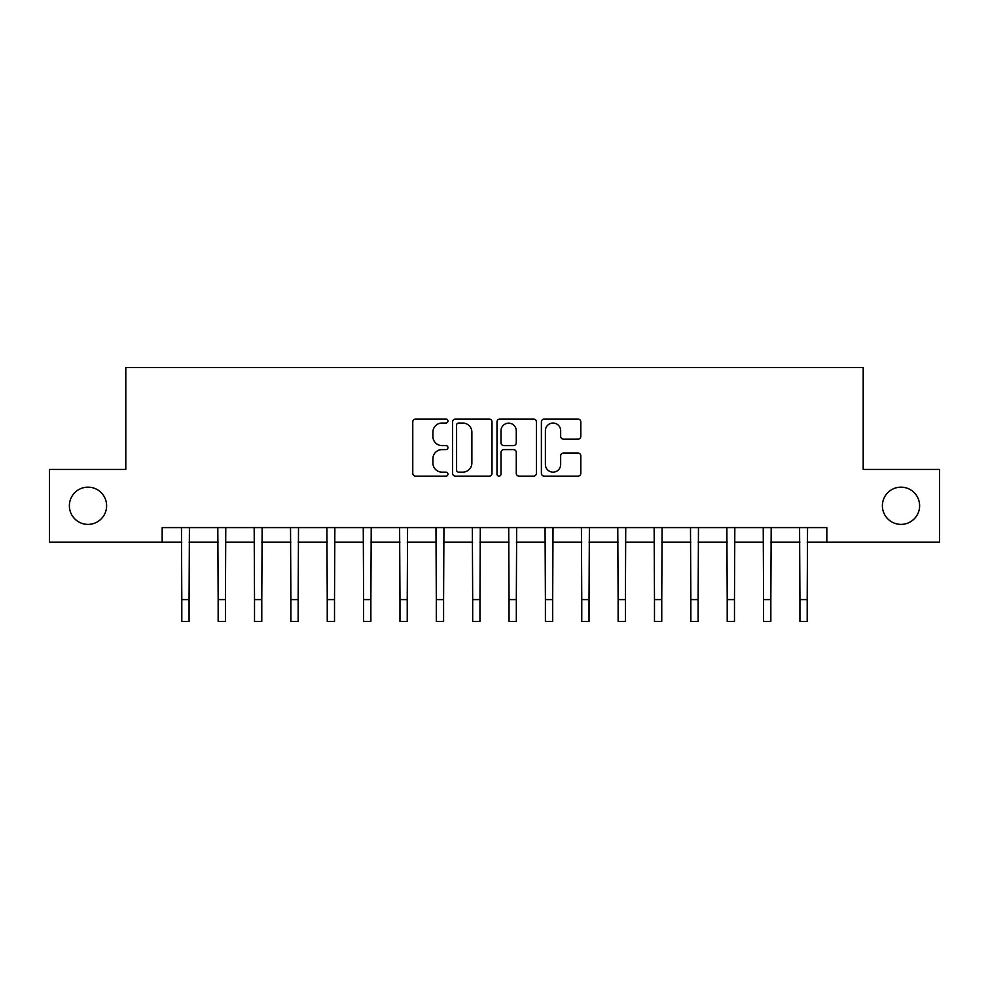 <?xml version="1.0" encoding="UTF-8"?>
<svg xmlns="http://www.w3.org/2000/svg" width="989" height="989" viewBox="0 0 989 989"><rect width="100%" height="100%" fill="white"/><g stroke="black" fill="none" stroke-linecap="round" stroke-linejoin="round"><path stroke-width="1.48" d="M447.955 421.042A2.003 2.003 0 0 0 445.965 419.039L415.627 419.039A2.856 2.856 0 0 0 412.772 421.895L412.772 473.286A2.856 2.856 0 0 0 415.627 476.142L445.965 476.142A2.003 2.003 0 0 0 447.955 474.151A2.003 2.003 0 0 0 445.965 472.149L442.034 472.149A9.136 9.136 0 0 1 432.898 463.013L432.898 458.735A9.136 9.136 0 0 1 442.034 449.599L445.965 449.599A2.003 2.003 0 0 0 447.955 447.597A2.003 2.003 0 0 0 445.965 445.594L442.034 445.594A9.136 9.136 0 0 1 432.898 436.458L432.898 432.181A9.136 9.136 0 0 1 442.034 423.045L445.965 423.045A2.003 2.003 0 0 0 447.955 421.042M882.386 505.775A18.618 18.618 0 0 0 901.004 524.393A18.618 18.618 0 0 0 919.622 505.775A18.618 18.618 0 0 0 901.004 487.157A18.618 18.618 0 0 0 882.386 505.775M69.378 505.775A18.618 18.618 0 0 0 87.996 524.393A18.618 18.618 0 0 0 106.614 505.775A18.618 18.618 0 0 0 87.996 487.157A18.618 18.618 0 0 0 69.378 505.775M577.947 439.178A2.856 2.856 0 0 0 580.803 436.322L580.803 421.895A2.856 2.856 0 0 0 577.947 419.039L544.247 419.039A2.856 2.856 0 0 0 541.391 421.895L541.391 473.286A2.856 2.856 0 0 0 544.247 476.142L577.947 476.142A2.856 2.856 0 0 0 580.803 473.286L580.803 455.88A2.856 2.856 0 0 0 577.947 453.024L563.52 453.024A2.856 2.856 0 0 0 560.664 455.88L560.664 464.509A7.64 7.64 0 0 1 553.036 472.149A7.64 7.64 0 0 1 545.396 464.509L545.396 430.672A7.64 7.64 0 0 1 553.036 423.045A7.64 7.64 0 0 1 560.664 430.672L560.664 436.322A2.856 2.856 0 0 0 563.52 439.178L577.947 439.178M162.171 542.133L49.45 542.133L49.45 469.416L125.801 469.416L125.801 367.599L863.199 367.599L863.199 469.416L939.55 469.416L939.55 542.133L826.829 542.133L826.829 527.582L162.171 527.582L162.171 542.133L181.803 542.133M492.003 421.895A2.856 2.856 0 0 0 489.147 419.039L455.459 419.039A2.856 2.856 0 0 0 452.603 421.895L452.603 473.286A2.856 2.856 0 0 0 455.459 476.142L489.147 476.142A2.856 2.856 0 0 0 492.003 473.286L492.003 421.895M499.853 419.039L533.541 419.039A2.856 2.856 0 0 1 536.397 421.895L536.397 473.286A2.856 2.856 0 0 1 533.541 476.142L519.126 476.142A2.856 2.856 0 0 1 516.27 473.286L516.27 452.455A2.856 2.856 0 0 0 513.415 449.599L503.846 449.599A2.856 2.856 0 0 0 500.99 452.455L500.99 474.151A2.003 2.003 0 0 1 499 476.142A2.003 2.003 0 0 1 496.997 474.151L496.997 421.895A2.856 2.856 0 0 1 499.853 419.039M189.072 542.133L218.161 542.133M225.43 542.133L254.519 542.133M261.788 542.133L290.877 542.133M298.159 542.133L327.248 542.133M334.517 542.133L363.606 542.133M370.875 542.133L399.964 542.133M407.233 542.133L436.322 542.133M443.591 542.133L472.68 542.133M479.962 542.133L509.038 542.133M516.32 542.133L545.409 542.133M552.678 542.133L581.767 542.133M589.036 542.133L618.125 542.133M625.394 542.133L654.483 542.133M661.752 542.133L690.841 542.133M698.123 542.133L727.212 542.133M734.481 542.133L763.57 542.133M770.839 542.133L799.928 542.133M807.197 542.133L826.829 542.133M458.599 423.045A2.003 2.003 0 0 0 456.597 425.035L456.597 470.146A2.003 2.003 0 0 0 458.599 472.149L462.741 472.149A9.136 9.136 0 0 0 471.877 463.013L471.877 432.181A9.136 9.136 0 0 0 462.741 423.045L458.599 423.045M516.27 430.821A7.64 7.64 0 0 0 508.63 423.181A7.64 7.64 0 0 0 500.99 430.821L500.99 442.738A2.856 2.856 0 0 0 503.846 445.594L513.415 445.594A2.856 2.856 0 0 0 516.27 442.738L516.27 430.821M181.457 527.582L181.803 599.581L189.072 599.581L189.418 527.582M181.803 599.581L181.803 621.401L189.072 621.401L189.072 599.581M217.815 527.582L218.161 599.581L225.43 599.581L225.776 527.582M218.161 599.581L218.161 621.401L225.43 621.401L225.43 599.581M254.173 527.582L254.519 599.581L261.788 599.581L262.134 527.582M254.519 599.581L254.519 621.401L261.788 621.401L261.788 599.581M290.531 527.582L290.877 599.581L298.159 599.581L298.505 527.582M290.877 599.581L290.877 621.401L298.159 621.401L298.159 599.581M326.902 527.582L327.248 599.581L334.517 599.581L334.863 527.582M327.248 599.581L327.248 621.401L334.517 621.401L334.517 599.581M363.26 527.582L363.606 599.581L370.875 599.581L371.221 527.582M363.606 599.581L363.606 621.401L370.875 621.401L370.875 599.581M399.618 527.582L399.964 599.581L407.233 599.581L407.579 527.582M399.964 599.581L399.964 621.401L407.233 621.401L407.233 599.581M435.976 527.582L436.322 599.581L443.591 599.581L443.937 527.582M436.322 599.581L436.322 621.401L443.591 621.401L443.591 599.581M472.334 527.582L472.68 599.581L479.962 599.581L480.295 527.582M472.68 599.581L472.68 621.401L479.962 621.401L479.962 599.581M508.705 527.582L509.038 599.581L516.32 599.581L516.666 527.582M509.038 599.581L509.038 621.401L516.32 621.401L516.32 599.581M545.063 527.582L545.409 599.581L552.678 599.581L553.024 527.582M545.409 599.581L545.409 621.401L552.678 621.401L552.678 599.581M581.421 527.582L581.767 599.581L589.036 599.581L589.382 527.582M581.767 599.581L581.767 621.401L589.036 621.401L589.036 599.581M617.779 527.582L618.125 599.581L625.394 599.581L625.74 527.582M618.125 599.581L618.125 621.401L625.394 621.401L625.394 599.581M654.137 527.582L654.483 599.581L661.752 599.581L662.098 527.582M654.483 599.581L654.483 621.401L661.752 621.401L661.752 599.581M690.495 527.582L690.841 599.581L698.123 599.581L698.469 527.582M690.841 599.581L690.841 621.401L698.123 621.401L698.123 599.581M726.866 527.582L727.212 599.581L734.481 599.581L734.827 527.582M727.212 599.581L727.212 621.401L734.481 621.401L734.481 599.581M763.224 527.582L763.57 599.581L770.839 599.581L771.185 527.582M763.57 599.581L763.57 621.401L770.839 621.401L770.839 599.581M799.582 527.582L799.928 599.581L807.197 599.581L807.543 527.582M799.928 599.581L799.928 621.401L807.197 621.401L807.197 599.581"/></g></svg>
